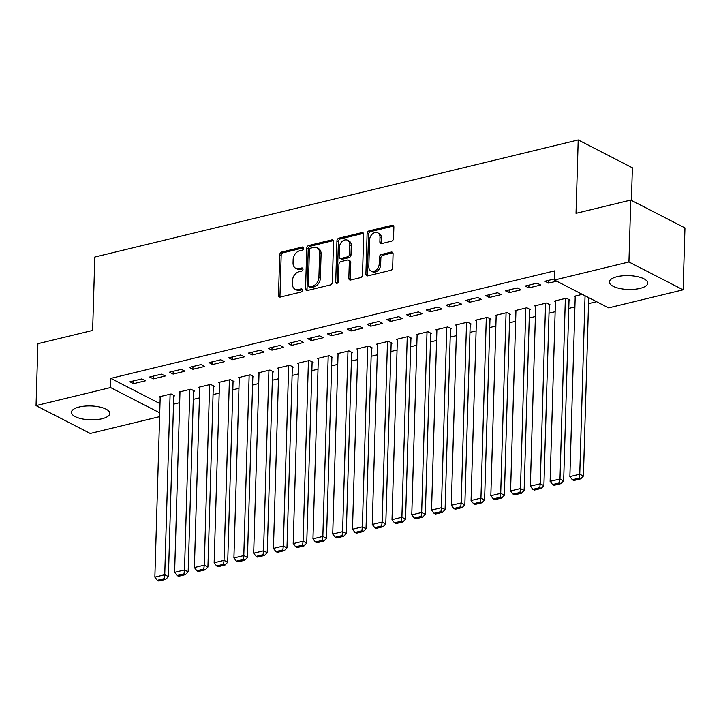 <?xml version="1.0" encoding="UTF-8"?>
<svg xmlns="http://www.w3.org/2000/svg" width="721" height="721" viewBox="0 0 721 721"><rect width="100%" height="100%" fill="white"/><g stroke="black" fill="none" stroke-linecap="round" stroke-linejoin="round"><path stroke-width="1.08" d="M303.64 248.285A1.694 1.253 -62.8 0 0 302.324 247.033L281.713 252.035A2.415 1.793 -62.8 0 0 279.712 254.747L278.504 295.268A2.415 1.793 -62.8 0 0 279.342 296.944A2.415 1.793 -62.8 0 0 280.379 297.052L300.99 292.059A1.694 1.253 -62.8 0 0 301.081 288.905L298.413 289.554A7.733 5.741 -62.8 0 1 295.096 289.22A7.733 5.741 -62.8 0 1 292.42 283.849L292.519 280.478A7.733 5.741 -62.8 0 1 298.945 271.772L301.612 271.123A1.694 1.253 -62.8 0 0 301.702 267.969L299.035 268.618A7.733 5.741 -62.8 0 1 295.718 268.284A7.733 5.741 -62.8 0 1 293.041 262.922L293.141 259.542A7.733 5.741 -62.8 0 1 299.566 250.836L302.234 250.187A1.694 1.253 -62.8 0 0 303.64 248.285M639.978 288.427A19.197 6.94 1.7 0 1 619.835 288.517A19.197 6.94 1.7 0 1 609.371 281.992A19.197 6.94 1.7 0 1 617.131 276.684A19.197 6.94 1.7 0 1 637.274 276.603A19.197 6.94 1.7 0 1 647.737 283.128A19.197 6.94 1.7 0 1 639.978 288.427M102.031 418.748A19.197 6.94 1.7 0 1 81.888 418.838A19.197 6.94 1.7 0 1 71.424 412.304A19.197 6.94 1.7 0 1 79.193 407.005A19.197 6.94 1.7 0 1 99.336 406.923A19.197 6.94 1.7 0 1 109.79 413.448A19.197 6.94 1.7 0 1 102.031 418.748M391.521 241.184A2.415 1.793 -62.8 0 0 393.531 238.462L393.864 227.097A2.415 1.793 -62.8 0 0 393.035 225.421A2.415 1.793 -62.8 0 0 391.999 225.312L369.107 230.855A2.415 1.793 -62.8 0 0 367.097 233.577L365.898 274.097A2.415 1.793 -62.8 0 0 366.728 275.773A2.415 1.793 -62.8 0 0 367.773 275.882L390.656 270.33A2.415 1.793 -62.8 0 0 392.666 267.608L393.071 253.882A2.415 1.793 -62.8 0 0 392.242 252.206A2.415 1.793 -62.8 0 0 391.197 252.098L381.4 254.477A2.415 1.793 -62.8 0 0 379.399 257.199L379.192 264.003A6.462 4.804 -62.8 0 1 376.335 269.942A6.462 4.804 -62.8 0 1 371.054 271.006A6.462 4.804 -62.8 0 1 368.819 266.518L369.612 239.841A6.462 4.804 -62.8 0 1 372.469 233.901A6.462 4.804 -62.8 0 1 377.75 232.838A6.462 4.804 -62.8 0 1 379.985 237.326L379.859 241.778A2.415 1.793 -62.8 0 0 380.688 243.455A2.415 1.793 -62.8 0 0 381.724 243.554L391.521 241.184M554.431 280.027L628.928 261.975L683.111 289.833L608.605 307.876L554.431 280.027L554.701 270.853L110.827 378.381L110.556 387.556L159.738 412.836M159.62 416.648L90.233 433.456L36.05 405.608L37.889 343.692L92.63 330.425L94.811 257.046L578.206 139.946L576.025 213.326L630.767 200.059L628.928 261.975M36.05 405.608L110.556 387.556M333.544 241.706A2.415 1.793 -62.8 0 0 332.705 240.03A2.415 1.793 -62.8 0 0 331.669 239.931L308.777 245.473A2.415 1.793 -62.8 0 0 306.767 248.195L305.569 288.715A2.415 1.793 -62.8 0 0 306.398 290.392A2.415 1.793 -62.8 0 0 307.443 290.491L330.326 284.948A2.415 1.793 -62.8 0 0 332.336 282.226L333.544 241.706M338.942 238.164L361.834 232.622A2.415 1.793 -62.8 0 1 362.87 232.721A2.415 1.793 -62.8 0 1 363.699 234.406L362.501 274.917A2.415 1.793 -62.8 0 1 360.491 277.639L350.694 280.009A2.415 1.793 -62.8 0 1 349.658 279.91A2.415 1.793 -62.8 0 1 348.829 278.234L349.315 261.804A2.415 1.793 -62.8 0 0 348.477 260.119A2.415 1.793 -62.8 0 0 347.441 260.02L340.943 261.597A2.415 1.793 -62.8 0 0 338.933 264.319L338.428 281.424A1.694 1.253 -62.8 0 1 335.716 282.082L336.932 240.886A2.415 1.793 -62.8 0 1 338.942 238.164L340.402 238.921L363.294 233.379L361.834 232.622M631.416 200.393L632.389 167.795L578.206 139.946M525.194 286.03L528.863 287.913L540.714 285.038L537.055 283.155L525.194 286.03M569.013 300.333L570.005 300.098L566.346 298.215L554.485 301.09L555.449 301.585M485.675 295.61L489.334 297.485L501.194 294.619L497.526 292.735L485.675 295.61M529.484 309.913L530.476 309.67L526.817 307.786L514.956 310.661L515.921 311.157M446.146 305.181L449.805 307.065L461.665 304.19L458.006 302.306L446.146 305.181M489.965 319.484L490.947 319.25L487.288 317.366L475.436 320.232L476.401 320.737M406.617 314.753L410.285 316.636L422.136 313.77L418.477 311.887L406.617 314.753M450.436 329.064L451.427 328.821L447.768 326.937L435.908 329.812L436.872 330.308M367.097 324.333L370.756 326.216L382.617 323.341L378.949 321.458L367.097 324.333M410.916 338.636L411.898 338.392L408.239 336.518L396.379 339.384L397.352 339.879M327.568 333.904L331.227 335.788L343.088 332.913L339.429 331.038L327.568 333.904M371.387 348.207L372.378 347.973L368.71 346.089L356.859 348.964L357.823 349.46M288.049 343.484L291.708 345.368L303.559 342.493L299.9 340.609L288.049 343.484M331.858 357.787L332.85 357.544L329.191 355.66L317.33 358.535L318.294 359.031M248.52 353.056L252.179 354.939L264.039 352.064L260.38 350.181L248.52 353.056M292.338 367.359L293.321 367.124L289.662 365.241L277.801 368.116L278.775 368.611M208.991 362.636L212.65 364.511L224.51 361.645L220.851 359.761L208.991 362.636M252.81 376.939L253.801 376.695L250.133 374.812L238.281 377.687L239.246 378.183M169.471 372.207L173.13 374.091L184.982 371.216L181.322 369.332L169.471 372.207M213.281 386.51L214.272 386.276L210.613 384.392L198.753 387.267L199.717 387.763M129.942 381.788L133.601 383.662L145.462 380.796L141.803 378.913L129.942 381.788M173.761 396.09L174.743 395.847L171.084 393.963L159.233 396.838L160.197 397.334M110.827 378.381L160.008 403.661M173.518 404.175L179.655 402.688M193.282 399.389L199.42 397.902M213.046 394.594L219.184 393.107M232.811 389.809L238.948 388.322M252.566 385.023L258.704 383.536M272.331 380.237L278.468 378.75M292.095 375.452L298.233 373.965M311.86 370.657L317.997 369.17M331.624 365.871L337.761 364.384M351.379 361.086L357.517 359.599M371.144 356.3L377.281 354.813M390.908 351.515L397.046 350.027M410.673 346.72L416.81 345.233M430.437 341.934L436.575 340.447M450.201 337.149L456.339 335.662M469.957 332.363L476.094 330.876M489.721 327.568L495.859 326.081M509.486 322.783L515.623 321.296M529.25 317.997L535.388 316.51M549.014 313.211L555.152 311.724M568.77 308.426L574.907 306.939M588.534 303.631L596.564 301.693M193.525 391.296L194.508 391.061L190.849 389.178L178.988 392.053L179.962 392.548M149.707 376.993L153.366 378.876L165.226 376.001L161.558 374.127L149.707 376.993M233.045 381.724L234.037 381.481L230.378 379.606L218.517 382.472L219.481 382.968M189.226 367.422L192.895 369.305L204.746 366.43L201.087 364.547L189.226 367.422M272.574 372.144L273.556 371.91L269.897 370.026L258.046 372.901L259.01 373.397M228.755 357.841L232.414 359.725L244.275 356.859L240.616 354.975L228.755 357.841M312.094 362.573L313.085 362.33L309.426 360.455L297.566 363.321L298.53 363.826M268.284 348.27L271.943 350.154L283.804 347.279L280.136 345.395L268.284 348.27M351.623 353.002L352.614 352.758L348.955 350.875L337.095 353.75L338.059 354.245M307.804 338.699L311.472 340.573L323.323 337.707L319.664 335.824L307.804 338.699M391.152 343.421L392.134 343.187L388.475 341.303L376.614 344.178L377.588 344.674M347.333 329.118L350.992 331.002L362.852 328.127L359.193 326.243L347.333 329.118M430.671 333.85L431.663 333.607L428.004 331.723L416.143 334.598L417.108 335.094M386.862 319.547L390.521 321.431L402.372 318.556L398.713 316.672L386.862 319.547M470.2 324.27L471.192 324.035L467.523 322.152L455.672 325.027L456.636 325.522M426.381 309.967L430.04 311.851L441.901 308.976L438.242 307.101L426.381 309.967M509.729 314.698L510.711 314.455L507.052 312.581L495.192 315.447L496.165 315.942M465.91 300.396L469.569 302.279L481.43 299.404L477.771 297.521L465.91 300.396M549.249 305.118L550.24 304.884L546.581 303L534.721 305.875L535.685 306.371M505.43 290.815L509.098 292.699L520.95 289.824L517.29 287.949L505.43 290.815M582.289 294.348L574.249 296.295L575.214 296.8M554.458 278.946L544.959 281.244L548.618 283.128L556.666 281.181M630.767 200.059L684.95 227.917L683.111 289.833M133.601 383.662L133.682 380.877M153.366 378.876L153.447 376.092M173.13 374.091L173.211 371.297M192.895 369.305L192.976 366.511M212.65 364.511L212.74 361.726M232.414 359.725L232.495 356.94M252.179 354.939L252.26 352.154M271.943 350.154L272.024 347.36M291.708 345.368L291.789 342.574M311.472 340.573L311.553 337.788M331.227 335.788L331.318 333.003M350.992 331.002L351.073 328.217M370.756 326.216L370.837 323.423M390.521 321.431L390.602 318.637M410.285 316.636L410.366 313.851M430.04 311.851L430.131 309.066M449.805 307.065L449.886 304.271M469.569 302.279L469.65 299.485M489.334 297.485L489.415 294.7M509.098 292.699L509.179 289.914M528.863 287.913L528.944 285.128M548.618 283.128L548.699 280.334M295.718 268.284L297.178 269.041A7.733 5.741 -62.8 0 0 300.504 269.366L299.035 268.618M302.973 268.771L300.504 269.366M295.096 289.22L296.556 289.977A7.733 5.741 -62.8 0 0 299.882 290.302L298.413 289.554M302.351 289.707L299.882 290.302M303.595 247.835L283.182 252.783A2.415 1.793 -62.8 0 0 281.172 255.504L279.973 296.025A2.415 1.793 -62.8 0 0 280.199 297.079M333.309 240.652A2.415 1.793 -62.8 0 0 333.129 240.679L310.237 246.231A2.415 1.793 -62.8 0 0 308.237 248.952L307.029 289.463A2.415 1.793 -62.8 0 0 307.254 290.527M310.814 248.105A1.694 1.253 -62.8 0 0 309.408 250.016L308.354 285.579A1.694 1.253 -62.8 0 0 309.67 286.823L312.481 286.147A7.733 5.741 -62.8 0 0 318.898 277.441L319.619 253.125A7.733 5.741 -62.8 0 0 316.952 247.754A7.733 5.741 -62.8 0 0 313.626 247.429L310.814 248.105M308.939 286.751L310.409 287.508A1.694 1.253 -62.8 0 0 311.13 287.58L309.67 286.823M316.952 247.754L318.412 248.511A7.733 5.741 -62.8 0 1 321.088 253.882L320.367 278.189A7.733 5.741 -62.8 0 1 313.941 286.895L311.13 287.58M348.477 260.119L349.937 260.876A2.415 1.793 -62.8 0 1 350.776 262.552L350.289 278.982A2.415 1.793 -62.8 0 0 350.514 280.045M340.402 238.921A2.415 1.793 -62.8 0 0 338.401 241.643L337.176 282.83A1.694 1.253 -62.8 0 0 337.221 283.263M349.82 244.752A6.462 4.804 -62.8 0 0 347.585 240.264A6.462 4.804 -62.8 0 0 342.295 241.328A6.462 4.804 -62.8 0 0 339.438 247.267L339.158 256.658A2.415 1.793 -62.8 0 0 339.997 258.343A2.415 1.793 -62.8 0 0 341.033 258.442L347.531 256.865A2.415 1.793 -62.8 0 0 349.541 254.143L349.82 244.752L351.28 245.5A6.462 4.804 -62.8 0 0 349.045 241.012L347.585 240.264M339.997 258.343L341.466 259.091A2.415 1.793 -62.8 0 0 342.502 259.2L341.033 258.442M351.28 245.5L351.001 254.901A2.415 1.793 -62.8 0 1 349 257.622L342.502 259.2M377.75 232.838L379.219 233.595A6.462 4.804 -62.8 0 1 381.454 238.083L381.319 242.526A2.415 1.793 -62.8 0 0 381.544 243.59M371.054 271.006L372.514 271.763A6.462 4.804 -62.8 0 0 377.804 270.69A6.462 4.804 -62.8 0 0 380.661 264.76L379.192 264.003M392.846 252.819A2.415 1.793 -62.8 0 0 392.666 252.855L382.869 255.225A2.415 1.793 -62.8 0 0 380.859 257.947L380.661 264.76M393.639 226.034A2.415 1.793 -62.8 0 0 393.459 226.07L370.567 231.612A2.415 1.793 -62.8 0 0 368.566 234.334L367.359 274.845A2.415 1.793 -62.8 0 0 367.584 275.909M170.102 394.207L164.739 574.727L154.862 577.115L160.215 396.595M164.271 578.63L157.349 580.306L158.818 581.054L165.731 579.378L164.271 578.63L164.739 574.727L168.399 576.602L173.779 395.351M154.862 577.115L157.349 580.306M165.731 579.378L168.399 576.602M189.857 389.421L184.504 569.932L174.617 572.33L179.98 391.809M184.026 573.844L177.114 575.52L178.574 576.268L185.495 574.592L184.026 573.844L184.504 569.932L188.163 571.816L193.543 390.566M174.617 572.33L177.114 575.52M185.495 574.592L188.163 571.816M209.622 384.626L204.268 565.147L194.382 567.544L199.744 387.024M203.791 569.058L196.878 570.726L198.338 571.483L205.26 569.806L203.791 569.058L204.268 565.147L207.927 567.03L213.308 385.771M194.382 567.544L196.878 570.726M205.26 569.806L207.927 567.03M229.386 379.841L224.033 560.361L214.146 562.759L219.508 382.238M223.555 564.264L216.642 565.94L218.102 566.697L225.024 565.021L223.555 564.264L224.033 560.361L227.692 562.245L233.072 380.985M214.146 562.759L216.642 565.94M225.024 565.021L227.692 562.245M249.151 375.055L243.788 555.576L233.91 557.964L239.264 377.453M243.319 559.478L236.398 561.154L237.867 561.911L244.78 560.235L243.319 559.478L243.788 555.576L247.456 557.459L252.828 376.2M233.91 557.964L236.398 561.154M244.78 560.235L247.456 557.459M268.915 370.27L263.553 550.79L253.675 553.178L259.028 372.658M263.084 554.692L256.162 556.369L257.631 557.117L264.544 555.44L263.084 554.692L263.553 550.79L267.212 552.665L272.592 371.414M253.675 553.178L256.162 556.369M264.544 555.44L267.212 552.665M288.67 365.475L283.317 545.995L273.439 548.393L278.793 367.872M282.848 549.907L275.927 551.583L277.396 552.331L284.308 550.655L282.848 549.907L283.317 545.995L286.976 547.879L292.356 366.629M273.439 548.393L275.927 551.583M284.308 550.655L286.976 547.879M308.435 360.689L303.081 541.21L293.195 543.607L298.557 363.087M302.604 545.112L295.691 546.788L297.151 547.545L304.073 545.869L302.604 545.112L303.081 541.21L306.74 543.093L312.121 361.834M293.195 543.607L295.691 546.788M304.073 545.869L306.74 543.093M328.199 355.904L322.846 536.424L312.959 538.821L318.322 358.301M322.368 540.326L315.456 542.003L316.916 542.76L323.837 541.083L322.368 540.326L322.846 536.424L326.505 538.308L331.885 357.048M312.959 538.821L315.456 542.003M323.837 541.083L326.505 538.308M347.964 351.118L342.601 531.638L332.723 534.027L338.077 353.506M342.133 535.541L335.22 537.217L336.68 537.965L343.593 536.298L342.133 535.541L342.601 531.638L346.269 533.522L351.65 352.263M332.723 534.027L335.22 537.217M343.593 536.298L346.269 533.522M367.728 346.332L362.366 526.853L352.488 529.241L357.841 348.721M361.897 530.755L354.975 532.431L356.444 533.179L363.357 531.503L361.897 530.755L362.366 526.853L366.025 528.727L371.405 347.477M352.488 529.241L354.975 532.431M363.357 531.503L366.025 528.727M387.492 341.538L382.13 522.058L372.252 524.455L377.606 343.935M381.661 525.97L374.74 527.637L376.209 528.394L383.121 526.718L381.661 525.97L382.13 522.058L385.789 523.942L391.17 342.691M372.252 524.455L374.74 527.637M383.121 526.718L385.789 523.942M407.248 336.752L401.894 517.272L392.008 519.67L397.37 339.149M401.417 521.175L394.504 522.851L395.964 523.608L402.886 521.932L401.417 521.175L401.894 517.272L405.553 519.156L410.934 337.897M392.008 519.67L394.504 522.851M402.886 521.932L405.553 519.156M427.012 331.966L421.659 512.487L411.772 514.875L417.135 334.364M421.181 516.389L414.269 518.066L415.729 518.823L422.65 517.146L421.181 516.389L421.659 512.487L425.318 514.37L430.698 333.111M411.772 514.875L414.269 518.066M422.65 517.146L425.318 514.37M446.777 327.181L441.423 507.701L431.537 510.089L436.899 329.569M440.946 511.604L434.033 513.28L435.493 514.028L442.415 512.352L440.946 511.604L441.423 507.701L445.082 509.576L450.463 328.325M431.537 510.089L434.033 513.28M442.415 512.352L445.082 509.576M466.541 322.395L461.179 502.907L451.301 505.304L456.654 324.783M460.71 506.818L453.788 508.494L455.257 509.242L462.17 507.566L460.71 506.818L461.179 502.907L464.847 504.79L470.218 323.54M451.301 505.304L453.788 508.494M462.17 507.566L464.847 504.79M486.305 317.6L480.943 498.121L471.065 500.518L476.419 319.998M480.474 502.023L473.553 503.7L475.022 504.457L481.934 502.78L480.474 502.023L480.943 498.121L484.602 500.004L489.983 318.745M471.065 500.518L473.553 503.7M481.934 502.78L484.602 500.004M506.061 312.815L500.707 493.335L490.83 495.733L496.183 315.212M500.239 497.238L493.317 498.914L494.786 499.671L501.699 497.995L500.239 497.238L500.707 493.335L504.367 495.219L509.747 313.959M490.83 495.733L493.317 498.914M501.699 497.995L504.367 495.219M525.825 308.029L520.472 488.55L510.585 490.938L515.948 310.418M519.994 492.452L513.082 494.128L514.542 494.885L521.463 493.209L519.994 492.452L520.472 488.55L524.131 490.433L529.511 309.174M510.585 490.938L513.082 494.128M521.463 493.209L524.131 490.433M545.59 303.244L540.236 483.764L530.35 486.152L535.712 305.632M539.759 487.666L532.846 489.343L534.306 490.091L541.228 488.414L539.759 487.666L540.236 483.764L543.895 485.639L549.276 304.388M530.35 486.152L532.846 489.343M541.228 488.414L543.895 485.639M565.354 298.449L559.992 478.969L550.114 481.367L555.467 300.846M559.523 482.881L552.61 484.557L554.07 485.305L560.983 483.629L559.523 482.881L559.992 478.969L563.66 480.853L569.031 299.603M550.114 481.367L552.61 484.557M560.983 483.629L563.66 480.853M585.055 295.772L579.756 474.184L569.878 476.581L575.232 296.061M579.287 478.086L572.366 479.762L573.835 480.519L580.747 478.843L579.287 478.086L579.756 474.184L583.415 476.067L588.715 297.656M569.878 476.581L572.366 479.762M580.747 478.843L583.415 476.067M303.532 247.654L302.324 247.033M302.288 289.527L301.081 288.905M302.91 268.591L301.702 267.969M279.973 296.025L278.504 295.268M281.172 255.504L279.712 254.747M283.182 252.783L281.713 252.035M307.029 289.463L305.569 288.715M308.237 248.952L306.767 248.195M310.237 246.231L308.777 245.473M333.129 240.679L331.669 239.931M313.941 286.895L312.481 286.147M320.367 278.189L318.898 277.441M321.088 253.882L319.619 253.125M350.289 278.982L348.829 278.234M350.776 262.552L349.315 261.804M337.176 282.83L335.716 282.082M338.401 241.643L336.932 240.886M349 257.622L347.531 256.865M351.001 254.901L349.541 254.143M381.319 242.526L379.859 241.778M381.454 238.083L379.985 237.326M380.859 257.947L379.399 257.199M382.869 255.225L381.4 254.477M392.666 252.855L391.197 252.098M367.359 274.845L365.898 274.097M368.566 234.334L367.097 233.577M370.567 231.612L369.107 230.855M393.459 226.07L391.999 225.312"/></g></svg>
